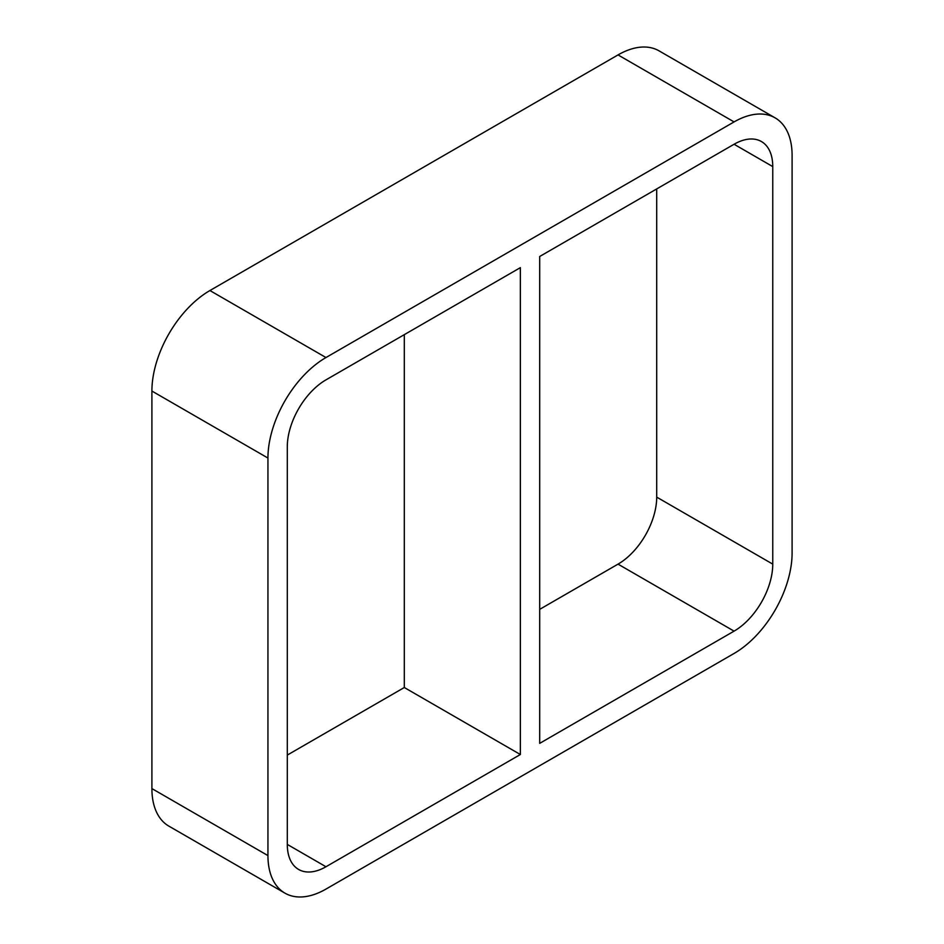 <?xml version="1.0" encoding="UTF-8"?>
<svg xmlns="http://www.w3.org/2000/svg" width="944" height="944" viewBox="0 0 944 944"><rect width="100%" height="100%" fill="white"/><g stroke="black" fill="none" stroke-linecap="round" stroke-linejoin="round"><path stroke-width="1.42" d="M539.697 609.352L618.025 564.134L734.078 631.135L539.697 743.353L539.697 256.485L734.078 144.255L772.758 166.592A54.705 31.589 120 0 0 761.43 141.541A54.705 31.589 120 0 0 734.078 144.255M404.303 334.648L404.303 687.515L520.356 754.516L325.975 866.745L287.295 844.408A54.705 31.589 120 0 0 298.623 869.459A54.705 31.589 120 0 0 325.975 866.745M287.295 844.408L287.295 446.878A54.705 31.589 120 0 1 325.975 379.866L520.356 267.648L520.356 754.516M287.295 755.082L404.303 687.515M151.901 788.582L151.901 391.04L267.943 458.041A82.057 47.377 -60 0 1 325.975 357.54L209.922 290.54L618.025 54.917L734.078 121.918A82.057 47.377 -60 0 1 775.107 117.858A82.057 47.377 -60 0 1 792.099 155.418L792.099 552.96A82.057 47.377 -60 0 1 734.078 653.46L325.975 889.083A82.057 47.377 -60 0 1 284.946 893.142A82.057 47.377 -60 0 1 267.943 855.583L151.901 788.582A82.057 47.377 120 0 0 168.893 826.142L284.946 893.142M209.922 290.54A82.057 47.377 120 0 0 151.901 391.04M775.107 117.858L659.054 50.858A82.057 47.377 120 0 0 618.025 54.917M772.758 166.592L772.758 564.123L656.705 497.122A54.705 31.589 -60 0 1 618.025 564.134M656.705 497.122L656.705 188.918M267.943 458.041L267.943 855.583M734.078 121.918L325.975 357.54M734.078 631.135A54.705 31.589 120 0 0 772.758 564.123"/></g></svg>
